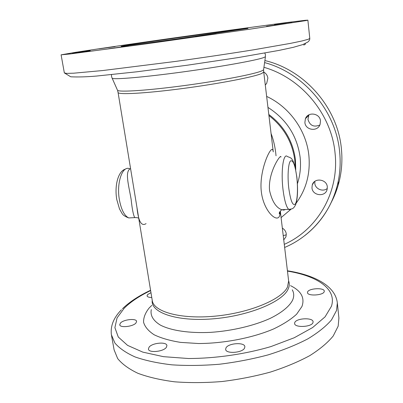 <?xml version="1.0" encoding="UTF-8"?>
<svg xmlns="http://www.w3.org/2000/svg" width="403" height="403" viewBox="0 0 403 403"><rect width="100%" height="100%" fill="white"/><g stroke="black" fill="none" stroke-linecap="round" stroke-linejoin="round"><path stroke-width="0.6" d="M282.342 228.123C284.589 229.483 285.893 231.398 286.261 233.876L285.959 236.818L283.742 239.881M327.301 188.443C323.04 192.256 315.181 189.012 314.819 183.325L314.884 181.34M311.972 187.874L312.26 184.957C314.189 177.436 326.873 179.028 327.307 186.911L327.1 189.501C325.397 197.299 312.431 195.848 311.972 187.874M319.811 125.031C313.796 127.464 309.847 125.585 307.957 119.389L308.915 114.835M304.885 122.441L305.424 118.668C308.008 111.374 320.053 113.193 320.486 121.001L320.083 124.366C317.765 132.018 305.348 130.391 304.885 122.441M263.743 72.046C266.091 73.391 267.466 75.426 267.864 78.152L266.7 83.34L265.285 84.993M108.724 48.728L128.431 45.982L108.724 48.728M195.596 36.698L216.215 33.837L195.596 36.698M266.564 26.281L286.251 23.555L266.564 26.281M274.362 24.518L292.034 22.064L274.362 24.518M229.211 30.391L245.205 28.165L229.211 30.391M161.25 39.832L176.66 37.686L161.25 39.832M99.017 48.864L115.082 46.622L99.017 48.864M72.5 53.191L90.257 50.707L72.5 53.191M324.208 291.691C323.287 295.47 307.378 296.311 307.484 292.603L307.59 291.963C308.738 288.231 324.299 287.43 324.289 291.127L324.208 291.691M151.76 297.5C148.909 297.464 147.337 296.905 147.05 295.832L147.599 294.568L150.969 292.659M135.952 323.015C133.025 326.692 119.792 328.082 119.731 324.727L120.457 323.055C123.575 319.403 136.486 318.093 136.597 321.423L135.952 323.015M166.353 347.341C163.462 351.784 148.511 353.184 148.415 349.033L149.065 347.185C152.198 342.787 166.751 341.482 166.918 345.603L166.353 347.341M244.586 348.046C242.495 352.952 225.685 354.066 225.645 349.33L225.987 347.88C228.36 343.039 244.732 342.006 244.868 346.721L244.586 348.046M312.99 322.551C311.831 327.12 294.533 327.951 294.598 323.473L294.734 322.601C296.17 318.098 313.05 317.317 313.096 321.78L312.99 322.551M280.931 157.054C281.49 152.797 267.718 172.056 269.567 190.554C272 201.273 276.055 207.661 281.732 209.721L283.823 210.114L285.4 209.525M137.146 217.67L134.778 217.61C133.403 215.464 132.179 209.333 131.111 199.233C128.708 185.239 124.532 171.21 130.572 168.565M264.887 60.556C305.061 69.941 338.021 108.14 341.442 149.306C342.479 160.248 341.739 170.907 339.225 181.285C337.437 188.584 334.838 195.5 331.437 202.029M306.189 20.558L307.882 20.15L305.162 20.316L285.41 22.709L210.583 32.814C159.85 39.857 103.415 47.977 75.512 52.33L61.095 54.833L70.339 53.937L145.412 43.972L251.024 29.016L306.189 20.558M338.908 318.043L338.177 326.153L333.226 335.966C327.73 342.676 319.917 349.23 309.781 355.632C298.396 361.798 285.274 367.279 270.408 372.075C254.822 376.331 238.677 379.485 221.977 381.525C205.369 382.85 189.586 382.946 174.64 381.812C160.54 379.999 148.319 377.173 137.977 373.329C128.915 369.017 122.144 364.1 117.671 358.579L114.109 349.89L111.51 335.427M126.477 45.307L121.132 46.269C120.527 46.597 144.002 43.544 175.995 39.081L247.976 28.442C248.732 27.767 150.913 41.368 126.477 45.307M271.063 133.504C273.647 140.289 275.304 147.715 276.035 155.785M280.166 211.232C280.236 213.807 279.873 215.701 279.078 216.915C275.456 221.907 263.532 209.913 261.381 192.181C259.084 174.63 267.154 153.85 271.063 149.976C272.277 148.873 273.007 149.498 273.254 151.86L263.728 71.951L261.89 73.401C254.797 76.802 219.267 83.728 182.141 88.595C144.989 93.486 117.646 94.881 118.059 92.428L117.565 90.363C119.686 92.302 148.339 90.428 184.75 85.512C221.146 80.615 254.933 74.046 261.91 70.832L263.572 69.84L263.663 69.215M118.069 92.494L136.949 207.384C138.34 221.287 141.377 226.703 146.072 223.625M286.306 234.808L283.233 235.619M265.743 84.559L265.239 84.625M150.626 290.598C139.488 295.908 130.668 301.797 124.164 308.265L117.066 317.907L114.895 327.654L118.27 337.009L127.58 345.376L142.818 352.131L163.472 356.67L188.428 358.514C215.625 358.469 244.994 354.217 270.982 346.56L294.245 337.749L312.577 327.584L325.08 316.839L331.452 306.235C337.034 288.825 316.889 275.838 287.465 271.113M287.425 270.791C314.264 274.977 335.412 285.747 337.336 302.97L336.535 310.486L331.513 319.901C325.956 326.349 318.068 332.671 307.852 338.858C296.376 344.837 283.158 350.167 268.191 354.862C252.5 359.043 236.259 362.166 219.464 364.236C202.764 365.617 186.906 365.818 171.9 364.836C157.749 363.199 145.503 360.574 135.146 356.972C126.079 352.912 119.328 348.257 114.88 343.008L111.384 334.727C110.331 325.972 113.676 317.655 121.429 309.776M284.276 244.349C317.126 229.881 339.331 192.689 335.084 153.432C331.714 114.502 301.61 78.031 263.935 67.301M264.6 62.591C304.26 73.215 336.228 111.424 339.684 152.284C340.752 163.427 340.006 174.277 337.447 184.841C332.022 205.837 321.171 222.733 304.9 235.523M129.67 168.781C122.447 165.18 116.271 182.886 119.429 199.964C121.323 209.837 124.431 215.827 128.753 217.932L132.809 217.716M288.775 188.176C290.608 201.047 292.8 206.311 295.344 203.958C297.439 200.8 298.074 188.508 296.804 177.396C295.167 165.064 293.041 159.603 290.442 161.009C288.221 163.422 287.384 176.323 288.775 188.176M290.855 209.217L289.807 209.797L288.684 209.348C286.291 206.956 284.407 200.407 283.032 189.707C280.715 171.179 283.4 152.359 287.389 156.555C292.024 158.183 291.349 158.414 293.092 161.069L294.991 166.449L296.875 177.189C298.059 189.475 297.671 198.603 295.716 204.573C294.477 206.91 293.535 208.155 292.885 208.316C292.497 208.809 291.097 209.157 288.684 209.348L281.732 209.721C279.768 211.63 278.962 212.89 279.309 213.499C279.521 214.562 279.793 213.827 280.115 211.298M307.882 20.15L309.786 38.416C309.857 39.766 309.156 41 307.675 42.129L302.739 44.602L293.374 47.307L279.062 50.395L238.561 57.508L187.803 65.14L137.025 71.779L96.428 76.066C86.237 76.918 77.673 77.159 70.747 76.792L64.344 72.913L66.621 73.396L73.744 73.19L102.79 70.535L175.411 61.442C203.031 57.619 230.335 53.549 253.552 49.816L290.412 43.383L301.776 41.02L308.154 39.323L309.786 38.396M117.349 89.884L111.999 77.85M263.723 71.91L263.572 69.84L265.431 56.732L263.713 57.564C256.494 60.314 220.874 66.752 182.468 71.981C144.042 77.22 114.074 79.744 112.13 78.278L111.424 75.92L111.586 74.636M265.426 56.193L265.365 54.284L264.736 53.08M151.296 309.63C150.118 315.473 153.14 320.627 160.354 325.085C170.963 330.591 189.375 333.412 210.678 332.354C232.148 330.913 254.273 325.654 270.307 318.325C281.727 312.683 289.314 306.416 292.518 300.331C294.195 296.537 294.109 293.036 292.256 289.822M290.508 285.646C301.192 290.911 305 297.872 301.933 306.522L296.633 314.184C290.996 319.372 283.324 324.294 273.607 328.949C252.741 337.86 224.144 343.462 198.493 343.522L180.64 342.389C169.93 340.681 161.089 338.137 154.127 334.762C148.415 331.019 144.894 326.848 143.569 322.244C143.473 317.529 145.332 312.783 149.14 308.018L151.785 305.378M288.634 280.946C289.656 283.531 289.46 286.296 288.049 289.243C282.352 302.074 247.956 316.249 212.109 318.914C176.232 321.695 150.526 312.451 152.233 300.371C153.362 311.675 180.332 319.483 215.056 316.154C249.759 312.93 281.904 299.303 287.48 287.037L288.644 281.007M297.419 183.703C300.2 175.255 301.101 166.454 300.129 157.306C297.172 135.887 286.447 119.253 267.955 107.405M266.645 96.408C289.545 107.022 306.386 130.648 308.869 155.457C310.501 173.411 306.285 189.289 296.21 203.082M291.057 209.167L281.087 217.61M295.172 167.164L294.779 160.258C292.366 142.002 283.747 127.101 268.927 115.56M268.796 114.457C284.075 126.033 292.956 141.141 295.439 159.779L295.747 169.779M305.021 43.665C305.801 43.947 305.368 44.406 303.716 45.035M312.26 184.957L314.189 181.909M305.424 118.668L308.486 115.706M138.758 218.366C138.355 217.827 137.03 217.575 134.778 217.61L128.753 217.932C125.006 216.557 122.698 214.935 121.822 213.066L119.49 208.92L116.769 199.52C114.266 185.204 118.427 170.761 125.494 169.119M288.649 281.062L280.307 211.051M284.644 247.457C310.154 236.732 330.556 213.444 337.447 184.841L339.225 181.285M337.336 302.97L338.933 318.289M136.949 207.384L152.233 300.361M64.344 72.913L61.1 54.848M122.467 308.728C129.655 301.817 139.025 295.666 150.576 290.276"/></g></svg>

